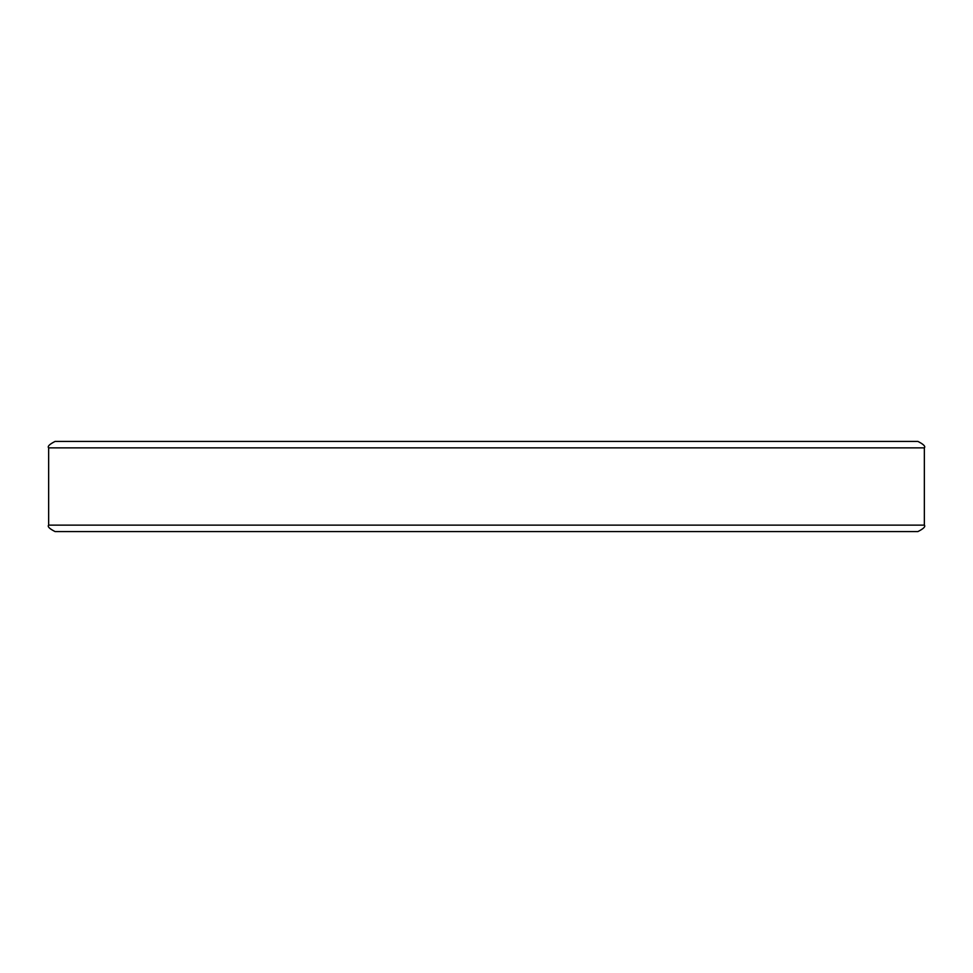 <?xml version="1.0" encoding="UTF-8"?>
<svg xmlns="http://www.w3.org/2000/svg" width="973" height="973" viewBox="0 0 973 973"><rect width="100%" height="100%" fill="white"/><g stroke="black" fill="none" stroke-linecap="round" stroke-linejoin="round"><path stroke-width="1.46" d="M917.916 531.574L55.084 531.574C49.441 528.716 47.288 526.575 48.65 525.128L924.35 525.128C925.712 526.575 923.559 528.716 917.916 531.574M48.65 447.872C47.288 446.425 49.441 444.284 55.084 441.426L917.916 441.426C923.559 444.284 925.712 446.425 924.35 447.872L48.65 447.872L48.65 525.128M924.35 447.872L924.35 525.128"/></g></svg>
